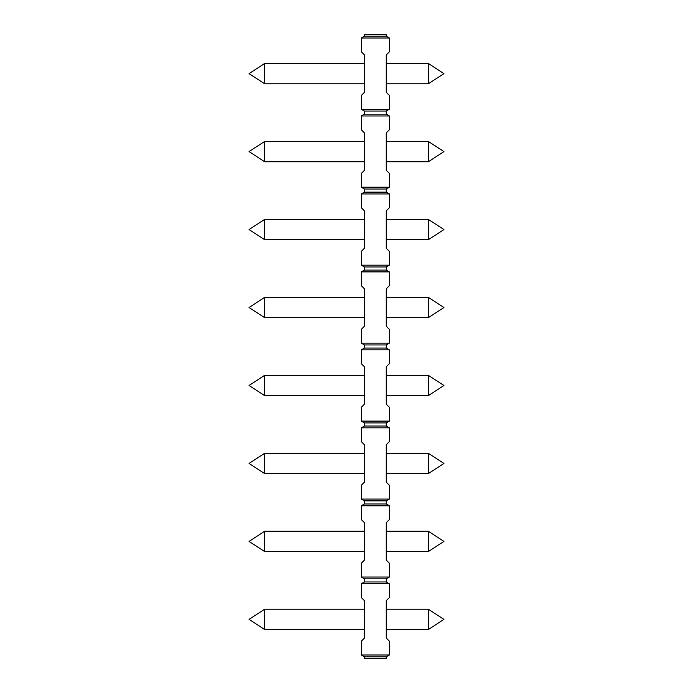 <?xml version="1.0" encoding="UTF-8"?>
<svg xmlns="http://www.w3.org/2000/svg" width="693" height="693" viewBox="0 0 693 693"><rect width="100%" height="100%" fill="white"/><g stroke="black" fill="none" stroke-linecap="round" stroke-linejoin="round"><path stroke-width="0.52" stroke-dasharray="3.46 2.6" d="M386.261 658.35L364.431 658.35L364.431 656.791L386.261 656.791L386.261 658.35M364.431 656.791L361.313 654.989L389.379 654.989L386.261 656.791M361.313 654.989L361.313 641.198L364.431 638.08L364.431 600.658L361.313 597.539L361.313 583.749L389.379 583.749L389.379 597.539L386.261 600.658L386.261 638.08L389.379 641.198L389.379 654.989M361.313 583.749L364.431 581.947L364.431 578.828L361.313 577.026L361.313 563.236L364.431 560.117L364.431 522.695L361.313 519.577L361.313 505.786L389.379 505.786L389.379 519.577L386.261 522.695L386.261 560.117L389.379 563.236L389.379 577.026L386.261 578.828L386.261 581.947L389.379 583.749M361.313 577.026L389.379 577.026M361.313 505.786L364.431 503.984L364.431 500.866L361.313 499.064L361.313 485.273L364.431 482.155L364.431 444.733L361.313 441.614L361.313 427.824L389.379 427.824L389.379 441.614L386.261 444.733L386.261 482.155L389.379 485.273L389.379 499.064L386.261 500.866L386.261 503.984L389.379 505.786M361.313 499.064L389.379 499.064M361.313 427.824L364.431 426.022L364.431 422.903L361.313 421.101L361.313 407.311L364.431 404.192L364.431 366.77L361.313 363.652L361.313 349.861L389.379 349.861L389.379 363.652L386.261 366.77L386.261 404.192L389.379 407.311L389.379 421.101L386.261 422.903L386.261 426.022L389.379 427.824M361.313 421.101L389.379 421.101M361.313 349.861L364.431 348.059L364.431 344.941L361.313 343.139L361.313 329.348L364.431 326.23L364.431 288.808L361.313 285.689L361.313 271.899L389.379 271.899L389.379 285.689L386.261 288.808L386.261 326.23L389.379 329.348L389.379 343.139L386.261 344.941L386.261 348.059L389.379 349.861M361.313 343.139L389.379 343.139M361.313 271.899L364.431 270.097L364.431 266.978L361.313 265.176L361.313 251.386L364.431 248.267L364.431 210.845L361.313 207.727L361.313 193.936L389.379 193.936L389.379 207.727L386.261 210.845L386.261 248.267L389.379 251.386L389.379 265.176L386.261 266.978L386.261 270.097L389.379 271.899M361.313 265.176L389.379 265.176M361.313 193.936L364.431 192.134L364.431 189.016L361.313 187.214L361.313 173.423L364.431 170.305L364.431 132.883L361.313 129.764L361.313 115.974L389.379 115.974L389.379 129.764L386.261 132.883L386.261 170.305L389.379 173.423L389.379 187.214L386.261 189.016L386.261 192.134L389.379 193.936M361.313 187.214L389.379 187.214M361.313 115.974L364.431 114.172L364.431 111.053L361.313 109.251L389.379 109.251L389.379 95.461L386.261 92.342L386.261 54.92L389.379 51.802L389.379 38.011L386.261 36.209L386.261 34.65L364.431 34.65L364.431 36.209L361.313 38.011L389.379 38.011M361.313 109.251L361.313 95.461L364.431 92.342L364.431 54.92L361.313 51.802L361.313 38.011M364.431 581.947L386.261 581.947M364.431 578.828L386.261 578.828M364.431 629.504L364.431 609.234L364.431 629.504M264.639 629.504L264.639 609.234M364.431 36.209L386.261 36.209M364.431 83.766L364.431 63.496L364.431 83.766M264.639 83.766L264.639 63.496M364.431 551.541L364.431 531.271L364.431 551.541M264.639 551.541L264.639 531.271M364.431 503.984L386.261 503.984M364.431 500.866L386.261 500.866M364.431 473.579L364.431 453.309L364.431 473.579M264.639 473.579L264.639 453.309M364.431 426.022L386.261 426.022M364.431 422.903L386.261 422.903M364.431 395.616L364.431 375.346L364.431 395.616M264.639 395.616L264.639 375.346M364.431 348.059L386.261 348.059M364.431 344.941L386.261 344.941M364.431 317.654L364.431 297.384L364.431 317.654M264.639 317.654L264.639 297.384M364.431 270.097L386.261 270.097M364.431 266.978L386.261 266.978M364.431 239.691L364.431 219.421L364.431 239.691M264.639 239.691L264.639 219.421M364.431 192.134L386.261 192.134M364.431 189.016L386.261 189.016M364.431 161.729L364.431 141.459L364.431 161.729M264.639 161.729L264.639 141.459M364.431 114.172L386.261 114.172L389.379 115.974M364.431 111.053L386.261 111.053L386.261 114.172M389.379 109.251L386.261 111.053M386.261 629.504L386.261 609.234L386.261 629.504M428.361 629.504L428.361 609.234M386.261 551.541L386.261 531.271L386.261 551.541M428.361 551.541L428.361 531.271M386.261 473.579L386.261 453.309L386.261 473.579M428.361 473.579L428.361 453.309M386.261 395.616L386.261 375.346L386.261 395.616M428.361 395.616L428.361 375.346M386.261 317.654L386.261 297.384L386.261 317.654M428.361 317.654L428.361 297.384M386.261 239.691L386.261 219.421L386.261 239.691M428.361 239.691L428.361 219.421M386.261 161.729L386.261 141.459L386.261 161.729M428.361 161.729L428.361 141.459M386.261 83.766L386.261 63.496L386.261 83.766M428.361 83.766L428.361 63.496"/><path stroke-width="1.04" d="M386.261 658.35L364.431 658.35L364.431 656.791L386.261 656.791L386.261 658.35M364.431 656.791L361.313 654.989L361.313 641.198L364.431 638.08L364.431 600.658L361.313 597.539L361.313 583.749L364.431 581.947L386.261 581.947L389.379 583.749L361.313 583.749M386.261 656.791L389.379 654.989L389.379 641.198L386.261 638.08L386.261 600.658L389.379 597.539L389.379 583.749M389.379 51.802L389.379 38.011L361.313 38.011L361.313 51.802L364.431 54.92L364.431 92.342L361.313 95.461L361.313 109.251L389.379 109.251L389.379 95.461L386.261 92.342L386.261 54.92L389.379 51.802M364.431 581.947L364.431 578.828L361.313 577.026L389.379 577.026L389.379 563.236L386.261 560.117L386.261 522.695L389.379 519.577L389.379 505.786L361.313 505.786L364.431 503.984L386.261 503.984L389.379 505.786M364.431 503.984L364.431 500.866L361.313 499.064L389.379 499.064L389.379 485.273L386.261 482.155L386.261 444.733L389.379 441.614L389.379 427.824L361.313 427.824L364.431 426.022L386.261 426.022L389.379 427.824M364.431 426.022L364.431 422.903L361.313 421.101L389.379 421.101L389.379 407.311L386.261 404.192L386.261 366.77L389.379 363.652L389.379 349.861L361.313 349.861L364.431 348.059L386.261 348.059L389.379 349.861M364.431 348.059L364.431 344.941L361.313 343.139L389.379 343.139L389.379 329.348L386.261 326.23L386.261 288.808L389.379 285.689L389.379 271.899L361.313 271.899L364.431 270.097L386.261 270.097L389.379 271.899M364.431 270.097L364.431 266.978L361.313 265.176L389.379 265.176L389.379 251.386L386.261 248.267L386.261 210.845L389.379 207.727L389.379 193.936L361.313 193.936L364.431 192.134L386.261 192.134L389.379 193.936M364.431 192.134L364.431 189.016L361.313 187.214L389.379 187.214L389.379 173.423L386.261 170.305L386.261 132.883L389.379 129.764L389.379 115.974L361.313 115.974L364.431 114.172L386.261 114.172L389.379 115.974M389.379 654.989L361.313 654.989M361.313 577.026L361.313 563.236L364.431 560.117L364.431 522.695L361.313 519.577L361.313 505.786M361.313 499.064L361.313 485.273L364.431 482.155L364.431 444.733L361.313 441.614L361.313 427.824M361.313 421.101L361.313 407.311L364.431 404.192L364.431 366.77L361.313 363.652L361.313 349.861M361.313 343.139L361.313 329.348L364.431 326.23L364.431 288.808L361.313 285.689L361.313 271.899M361.313 265.176L361.313 251.386L364.431 248.267L364.431 210.845L361.313 207.727L361.313 193.936M361.313 187.214L361.313 173.423L364.431 170.305L364.431 132.883L361.313 129.764L361.313 115.974M364.431 578.828L386.261 578.828L386.261 581.947M389.379 577.026L386.261 578.828M264.639 629.504L264.639 609.234L249.047 619.369L264.639 629.504L364.431 629.504M264.639 609.234L364.431 609.234M389.379 38.011L386.261 36.209L386.261 34.65L364.431 34.65L364.431 36.209L361.313 38.011M364.431 36.209L386.261 36.209M264.639 83.766L264.639 63.496L249.047 73.631L264.639 83.766L364.431 83.766M264.639 63.496L364.431 63.496M264.639 551.541L264.639 531.271L249.047 541.406L264.639 551.541L364.431 551.541M264.639 531.271L364.431 531.271M364.431 500.866L386.261 500.866L386.261 503.984M389.379 499.064L386.261 500.866M264.639 473.579L264.639 453.309L249.047 463.444L264.639 473.579L364.431 473.579M264.639 453.309L364.431 453.309M364.431 422.903L386.261 422.903L386.261 426.022M389.379 421.101L386.261 422.903M264.639 395.616L264.639 375.346L249.047 385.481L264.639 395.616L364.431 395.616M264.639 375.346L364.431 375.346M364.431 344.941L386.261 344.941L386.261 348.059M389.379 343.139L386.261 344.941M264.639 317.654L264.639 297.384L249.047 307.519L264.639 317.654L364.431 317.654M264.639 297.384L364.431 297.384M364.431 266.978L386.261 266.978L386.261 270.097M389.379 265.176L386.261 266.978M264.639 239.691L264.639 219.421L249.047 229.556L264.639 239.691L364.431 239.691M264.639 219.421L364.431 219.421M364.431 189.016L386.261 189.016L386.261 192.134M389.379 187.214L386.261 189.016M264.639 161.729L264.639 141.459L249.047 151.594L264.639 161.729L364.431 161.729M264.639 141.459L364.431 141.459M364.431 114.172L364.431 111.053L386.261 111.053L386.261 114.172M389.379 109.251L386.261 111.053M364.431 111.053L361.313 109.251M386.261 609.234L428.361 609.234L443.953 619.369L428.361 629.504L428.361 609.234M386.261 629.504L428.361 629.504M386.261 531.271L428.361 531.271L443.953 541.406L428.361 551.541L428.361 531.271M386.261 551.541L428.361 551.541M386.261 453.309L428.361 453.309L443.953 463.444L428.361 473.579L428.361 453.309M386.261 473.579L428.361 473.579M386.261 375.346L428.361 375.346L443.953 385.481L428.361 395.616L428.361 375.346M386.261 395.616L428.361 395.616M386.261 297.384L428.361 297.384L443.953 307.519L428.361 317.654L428.361 297.384M386.261 317.654L428.361 317.654M386.261 219.421L428.361 219.421L443.953 229.556L428.361 239.691L428.361 219.421M386.261 239.691L428.361 239.691M386.261 141.459L428.361 141.459L443.953 151.594L428.361 161.729L428.361 141.459M386.261 161.729L428.361 161.729M386.261 63.496L428.361 63.496L443.953 73.631L428.361 83.766L428.361 63.496M386.261 83.766L428.361 83.766"/></g></svg>
